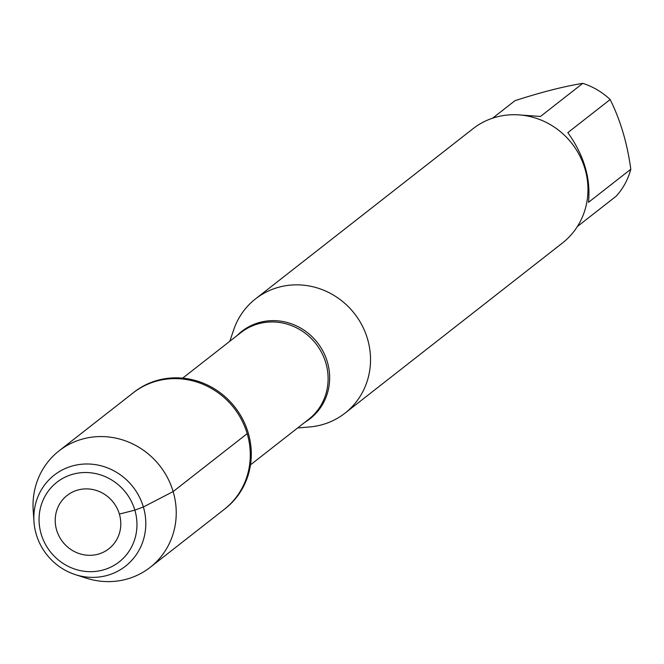 <?xml version="1.0" encoding="UTF-8"?>
<svg xmlns="http://www.w3.org/2000/svg" width="664" height="664" viewBox="0 0 664 664"><rect width="100%" height="100%" fill="white"/><g stroke="black" fill="none" stroke-linecap="round" stroke-linejoin="round"><path stroke-width="1" d="M150.205 567.33L225.262 508.599A73.953 70.127 -128 0 0 248.195 432.845A73.953 70.127 -128 0 0 134.12 392.117L133.115 392.905A73.953 70.127 52 0 1 247.191 433.634A73.953 70.127 52 0 1 224.258 509.388A73.953 70.127 -128 0 0 233.919 407.928A73.953 70.127 -128 0 0 133.115 392.905L59.063 450.848A73.953 70.127 52 0 1 159.866 465.871A73.953 70.127 52 0 1 150.205 567.33A73.953 70.127 52 0 1 86.179 578.112L75.397 574.642A57.818 54.83 -128 0 0 145.167 532.063A57.818 54.83 -128 0 0 92.088 464.219A57.818 54.83 -128 0 0 33.98 521.705A57.818 54.83 -128 0 0 36.263 534.371A57.818 54.83 -128 0 0 75.397 574.642M492.58 118.2L514.949 100.696C540.928 92.271 563.545 86.486 582.793 83.349A69.67 66.068 52 0 1 610.15 99.534C620.417 120.134 627.297 143.366 630.8 169.237A69.67 66.068 52 0 1 616.209 196.154L577.356 226.548M610.15 99.534L567.836 132.642C584.021 155.31 590.91 178.541 588.487 202.346L630.8 169.237M518.02 114.83L540.479 116.457L582.793 83.349M229.786 341.288L233.695 329.792A72.575 68.824 52 0 1 255.54 298.866A72.575 68.824 52 0 1 354.468 313.607A72.575 68.824 52 0 1 344.981 413.174A72.575 68.824 52 0 1 309.706 426.944L297.613 427.973M344.981 413.174L562.416 243.041A72.575 68.824 -128 0 0 584.926 168.697A72.575 68.824 -128 0 0 472.976 128.733L255.54 298.866M33.98 521.705L33.2 510.409A73.953 70.127 52 0 1 59.063 450.848M56.639 530.121A33.864 32.113 52 0 1 95.425 490.173A33.864 32.113 52 0 1 111.959 545.999A33.864 32.113 52 0 1 56.639 530.121M41.176 534.072A50.555 47.949 52 0 1 99.085 474.445A50.555 47.949 52 0 1 123.77 557.777A50.555 47.949 52 0 1 41.176 534.072M119.379 514.077L134.842 510.126L143.374 506.989L173.138 491.576L247.191 433.634M237.073 335.577A55.436 52.572 52 0 1 327.335 361.888A55.436 52.572 52 0 1 304.901 422.262M250.502 464.833L308.743 419.266A55.037 52.19 -128 0 0 325.808 362.884A55.037 52.19 -128 0 0 240.916 332.581L182.675 378.148"/></g></svg>
